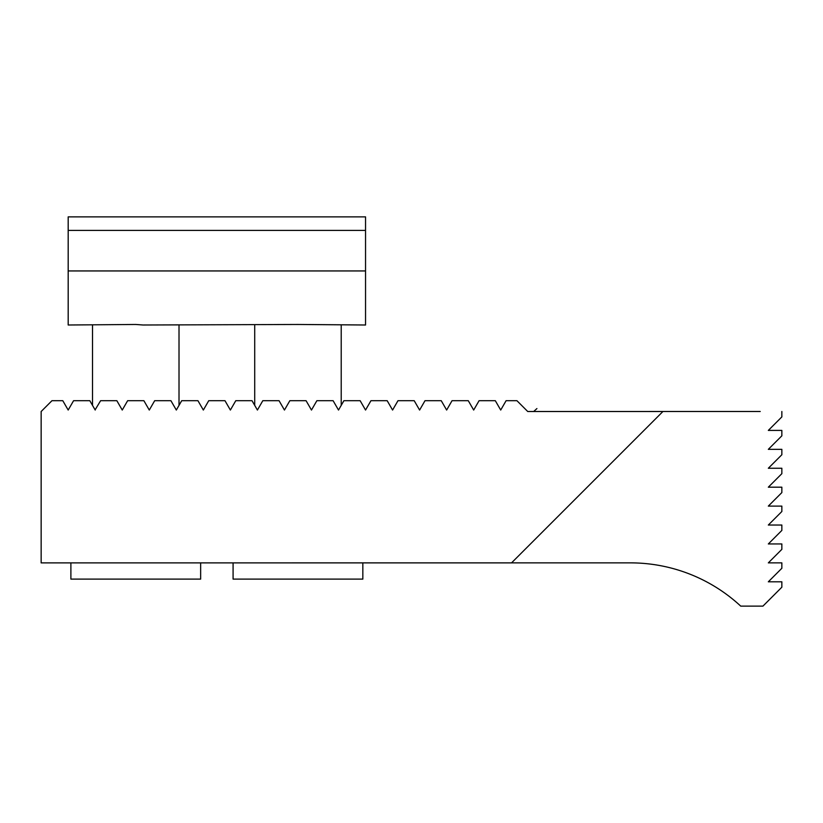 <?xml version="1.0" encoding="UTF-8"?>
<svg xmlns="http://www.w3.org/2000/svg" width="823" height="823" viewBox="0 0 823 823"><rect width="100%" height="100%" fill="white"/><g stroke="black" fill="none" stroke-linecap="round" stroke-linejoin="round"><path stroke-width="1.23" d="M135.764 562.891L65.48 562.891L70.891 562.891L70.891 579.114L200.647 579.114L200.647 562.891L233.084 562.891L233.084 579.114L362.84 579.114L362.84 562.891M95.108 409.854L100.612 400.698L116.845 400.698L122.246 410.049L127.647 400.698L143.881 400.698L149.282 410.049L154.683 400.698L170.917 400.698L176.317 410.049L181.718 400.698L197.942 400.698L203.343 410.049L208.744 400.698L224.977 400.698L230.378 410.049L224.977 400.698M380.771 562.891L511.525 562.891L662.906 411.51L532.162 411.51M230.378 410.049L235.779 400.698L252.013 400.698L257.414 410.049L262.815 400.698L279.048 400.698L284.449 410.049L289.85 400.698L306.074 400.698L311.475 410.049L316.876 400.698L333.109 400.698L338.51 410.049L343.911 400.698L360.145 400.698L365.546 410.049L370.947 400.698L387.18 400.698L392.581 410.049L397.982 400.698L414.206 400.698L419.607 410.049L425.007 400.698L441.241 400.698L446.642 410.049L452.043 400.698L468.277 400.698L473.678 410.049L479.079 400.698L495.312 400.698L500.713 410.049L506.104 400.698L516.926 400.698L527.738 411.51L662.927 411.49L511.546 562.87L41.15 562.891L41.15 411.51L51.962 400.698L62.785 400.698L68.186 410.049L73.586 400.698L89.82 400.698L95.211 410.049M179.013 325.003L179.013 405.369L181.718 400.698M116.845 400.698L122.246 410.049M203.343 410.049L208.744 400.698M311.475 410.049L316.876 400.698M333.109 400.698L338.51 410.049L343.911 400.698M368.251 562.891L297.967 562.891M533.685 411.51L536.915 408.568M662.927 411.49L760.226 411.49M781.85 581.799L768.332 581.799L781.85 581.799L781.85 587.2L762.931 606.129L740.741 606.129A162.193 162.193 180 0 0 630.469 562.87L511.546 562.87M781.85 562.87L768.332 562.87L781.85 562.87L781.85 568.282L768.332 581.799M781.85 543.952L768.332 543.952L781.85 543.952L781.85 549.353L768.332 562.87M781.85 525.033L768.332 525.033L781.85 525.033L781.85 530.434L768.332 543.952M781.85 506.104L768.332 506.104L781.85 506.104L781.85 511.515L768.332 525.033M781.85 487.185L768.332 487.185L781.85 487.185L781.85 492.586L768.332 506.104M781.85 468.256L768.332 468.256L781.85 468.256L781.85 473.667L768.332 487.185M781.85 449.337L768.332 449.337L781.85 449.337L781.85 454.738L768.332 468.256M781.85 430.408L768.332 430.408L781.85 430.408L781.85 435.82L768.332 449.337M781.85 411.49L781.85 416.901L768.332 430.408M365.546 270.942L68.186 270.942L68.186 325.003L135.764 324.468L143.037 325.003L297.967 324.468L365.546 325.003L365.546 230.389L68.186 230.389L68.186 216.871L365.546 216.871L365.546 230.389M68.186 270.942L68.186 230.389M341.216 325.003L341.216 405.369M254.708 325.003L254.708 405.369M92.515 325.003L92.515 405.369"/></g></svg>
